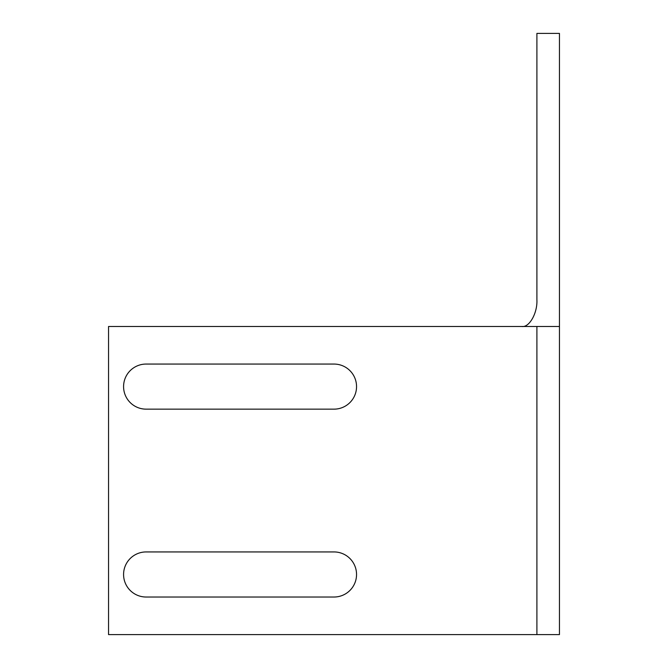 <?xml version="1.0" encoding="UTF-8"?>
<svg xmlns="http://www.w3.org/2000/svg" width="668" height="668" viewBox="0 0 668 668"><rect width="100%" height="100%" fill="white"/><g stroke="black" fill="none" stroke-linecap="round" stroke-linejoin="round"><path stroke-width="1" d="M123.58 386.605A22.545 22.545 0 0 0 146.125 409.15L334 409.15A22.545 22.545 0 0 0 356.545 386.605A22.545 22.545 0 0 0 334 364.06L146.125 364.06A22.545 22.545 0 0 0 123.58 386.605M123.58 574.48A22.545 22.545 0 0 0 146.125 597.025L334 597.025A22.545 22.545 0 0 0 356.545 574.48A22.545 22.545 0 0 0 334 551.935L146.125 551.935A22.545 22.545 0 0 0 123.58 574.48M559.45 326.485L559.45 634.6L536.905 634.6L536.905 326.485L559.45 326.485L559.45 33.4L536.905 33.4L536.905 299.84C537.573 313.025 529.315 327.679 521.875 326.485M536.905 634.6L108.55 634.6L108.55 326.485L536.905 326.485"/></g></svg>
